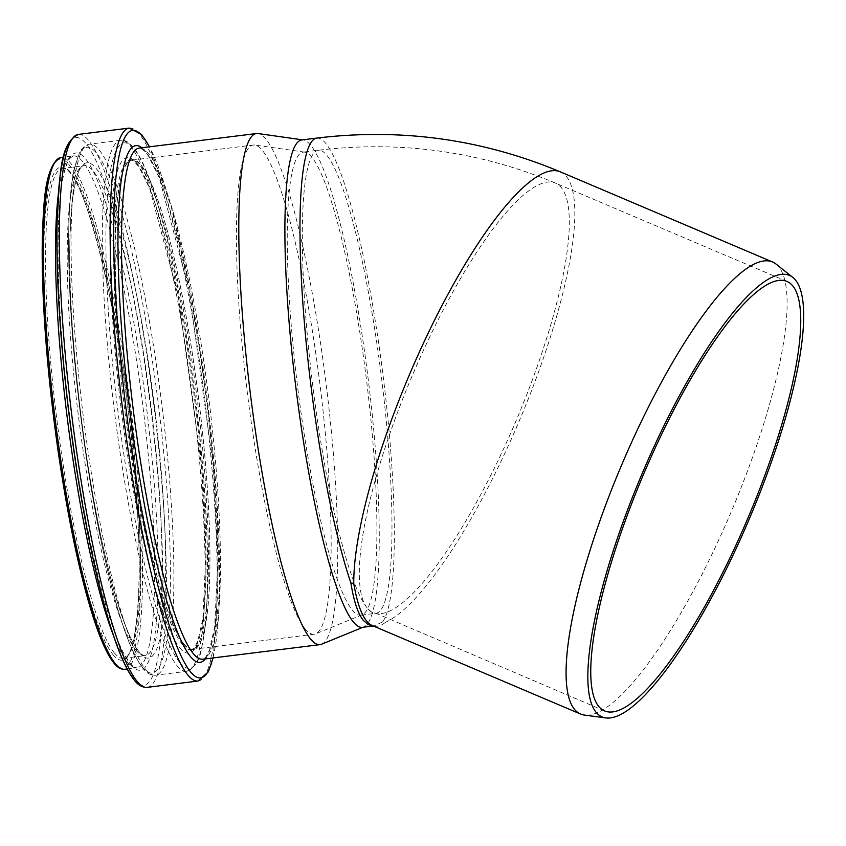 <?xml version="1.0" encoding="UTF-8"?>
<svg xmlns="http://www.w3.org/2000/svg" width="846" height="846" viewBox="0 0 846 846"><rect width="100%" height="100%" fill="white"/><g stroke="black" fill="none" stroke-linecap="round" stroke-linejoin="round"><path stroke-width="0.63" stroke-dasharray="4.23 3.17" d="M560.264 171.812A245.562 59.58 -67 0 1 531.045 391.878A245.562 59.58 -67 0 1 385.395 622.37L382.54 621.979L374.397 625.828L372.208 625.501M385.395 622.37C380.668 626.177 376.28 627.235 372.219 625.532M373.118 625.913L374.376 625.839L373.255 625.977M776.057 264.079A245.562 59.58 -67 0 1 778.796 266.818A245.562 59.58 -67 0 1 737.501 496.676A245.562 59.58 -67 0 1 597.667 712.543A245.562 59.58 -67 0 1 584.47 715.092M352.137 609.881A233.295 34.601 82.9 0 0 360.84 615.158A233.295 34.601 82.9 0 0 362.194 614.799A233.295 34.601 82.9 0 0 366.413 379.368A233.295 34.601 82.9 0 0 304.719 152.132A233.295 34.601 82.9 0 0 303.312 152.121A233.295 34.601 82.9 0 0 294.63 360.967A233.295 34.601 82.9 0 0 352.137 609.881M362.352 627.33A245.562 36.42 82.9 0 0 363.78 626.949A245.562 36.42 82.9 0 0 368.211 379.145A245.562 36.42 82.9 0 0 303.28 139.96A245.562 36.42 82.9 0 0 301.8 139.95M321.522 644.24A257.522 38.186 82.9 0 0 326.165 384.37A257.522 38.186 82.9 0 0 258.072 133.541M304.972 628.673A246.482 36.547 82.9 0 0 314.173 634.246A246.482 36.547 82.9 0 0 315.6 633.865A246.482 36.547 82.9 0 0 320.052 385.131A246.482 36.547 82.9 0 0 254.868 145.057A246.482 36.547 82.9 0 0 253.388 145.036A246.482 36.547 82.9 0 0 244.219 365.684A246.482 36.547 82.9 0 0 304.972 628.673M183.719 643.732A246.482 36.547 82.9 0 0 192.92 649.305A246.482 36.547 82.9 0 0 198.799 400.2A246.482 36.547 82.9 0 0 132.135 160.106A246.482 36.547 82.9 0 0 122.966 380.742A246.482 36.547 82.9 0 0 183.719 643.732M183.751 644.113A246.863 36.611 82.9 0 0 192.962 649.686A246.863 36.611 82.9 0 0 198.852 400.19A246.863 36.611 82.9 0 0 132.092 159.725A246.863 36.611 82.9 0 0 122.903 380.711A246.863 36.611 82.9 0 0 183.751 644.113M316.859 138.078A245.562 36.42 -97.1 0 1 380.88 358.799A245.562 36.42 -97.1 0 1 382.54 621.979M367.206 608.01A233.295 34.601 -97.1 0 1 309.699 359.095A233.295 34.601 -97.1 0 1 318.382 150.25A233.295 34.601 -97.1 0 1 381.483 377.496A233.295 34.601 -97.1 0 1 375.91 613.287A233.295 34.601 -97.1 0 1 367.206 608.01A233.295 56.597 -67 0 1 418.072 362.236A233.295 56.597 -67 0 1 555.441 183.085A233.295 56.597 -67 0 1 516.483 419.796A233.295 56.597 -67 0 1 373.107 612.589A233.295 56.597 -67 0 1 367.206 608.01M124.764 669.281A257.903 38.25 82.9 0 0 130.919 408.629A257.903 38.25 82.9 0 0 61.166 157.409M113.512 662.154A256.37 38.017 82.9 0 0 130.76 421.847A256.37 38.017 82.9 0 0 55.202 161.903M113.216 634.838A257.903 38.25 82.9 0 0 127.228 661.953A257.903 38.25 82.9 0 0 136.851 667.78A257.903 38.25 82.9 0 0 143.006 407.127A257.903 38.25 82.9 0 0 73.253 155.907A257.903 38.25 82.9 0 0 58.406 193.628M130.453 664.195A260.6 38.641 82.9 0 0 135.582 332.816A260.6 38.641 82.9 0 0 58.099 237.409A260.6 38.641 82.9 0 0 130.453 664.195M133.615 678.82A275.912 40.915 82.9 0 0 152.714 424.861A275.912 40.915 82.9 0 0 72.111 139.199M147.225 687.354A278.609 41.317 82.9 0 0 153.877 405.773A278.609 41.317 82.9 0 0 78.519 134.387M198.006 681.041A278.609 41.317 82.9 0 0 204.658 399.471A278.609 41.317 82.9 0 0 129.301 128.084M212.938 657.945A275.807 40.904 82.9 0 0 207.238 399.143A275.807 40.904 82.9 0 0 149.435 146.823M205.335 658.886A260.325 38.609 82.9 0 0 206.297 399.27A260.325 38.609 82.9 0 0 141.832 147.775M202.733 659.214A257.522 38.186 82.9 0 0 208.877 398.942A257.522 38.186 82.9 0 0 139.23 148.092L142.763 149.435L148.23 155.632L159.386 178.199L188.912 289.427L213.351 466.992L217.919 558.995L214.715 626.569L209.607 649.749L205.832 657.046L202.733 659.214M182.25 644.292A246.863 36.611 82.9 0 0 191.46 649.876A246.863 36.611 82.9 0 0 197.351 400.38A246.863 36.611 82.9 0 0 130.58 159.905A246.863 36.611 82.9 0 0 121.401 380.901A246.863 36.611 82.9 0 0 182.25 644.292M179.489 647.38A249.665 37.023 82.9 0 0 184.407 329.898A249.665 37.023 82.9 0 0 110.17 238.509A249.665 37.023 82.9 0 0 179.489 647.38M179.489 662.185A264.766 39.265 82.9 0 0 184.703 325.509A264.766 39.265 82.9 0 0 105.983 228.579A264.766 39.265 82.9 0 0 179.489 662.185M176.729 665.273A267.569 39.677 82.9 0 0 186.712 671.322A267.569 39.677 82.9 0 0 193.1 400.909A267.569 39.677 82.9 0 0 120.735 140.267A267.569 39.677 82.9 0 0 110.784 379.791A267.569 39.677 82.9 0 0 176.729 665.273M145.47 669.165A267.569 39.677 82.9 0 0 155.453 675.203A267.569 39.677 82.9 0 0 161.84 404.79A267.569 39.677 82.9 0 0 89.465 144.158A267.569 39.677 82.9 0 0 79.513 383.672A267.569 39.677 82.9 0 0 145.47 669.165M142.244 666.923A264.872 39.276 82.9 0 0 147.458 330.099A264.872 39.276 82.9 0 0 68.706 233.136A264.872 39.276 82.9 0 0 142.244 666.923M139.082 652.298A249.559 37.013 82.9 0 0 144 334.953A249.559 37.013 82.9 0 0 69.795 243.595A249.559 37.013 82.9 0 0 139.082 652.298M135.868 650.056A246.863 36.611 82.9 0 0 145.078 655.639A246.863 36.611 82.9 0 0 150.969 406.143A246.863 36.611 82.9 0 0 84.198 165.668A246.863 36.611 82.9 0 0 75.019 386.664A246.863 36.611 82.9 0 0 135.868 650.056M114.199 652.752A246.863 36.611 82.9 0 0 123.41 658.325A246.863 36.611 82.9 0 0 129.301 408.83A246.863 36.611 82.9 0 0 62.53 168.365A246.863 36.611 82.9 0 0 53.351 389.35A246.863 36.611 82.9 0 0 114.199 652.752M112.825 654.423A248.396 36.833 82.9 0 0 117.71 338.559A248.396 36.833 82.9 0 0 43.855 247.624A248.396 36.833 82.9 0 0 112.825 654.423M786.97 281.443L555.526 183.127C479.566 151.328 400.518 140.373 318.382 150.25L303.312 152.121M604.541 710.894L375.941 613.276L360.84 615.158M127.133 668.996L136.851 667.78C134.736 667.769 132.41 666.172 129.872 663L125.018 655.671C118.895 644.832 112.507 628.07 105.835 605.366C90.839 552.924 78.53 487.772 68.917 409.898C56.671 310.017 54.588 213.351 63.609 175.133C65.586 166.577 67.775 160.888 70.165 158.054L73.253 155.907L63.535 157.113M213.086 657.924L219.495 590.899L216.84 499.045L206.424 392.607L190.53 291.521L171.188 206.561L149.583 146.813M303.28 139.96L302.53 139.854M363.78 626.949L363.082 627.235M304.719 152.132L254.868 145.057M362.194 614.799L315.6 633.865M192.92 649.305L314.173 634.246M132.135 160.106L253.388 145.036M132.092 159.725L130.58 159.905L133.816 161.121L138.892 166.778L149.784 188.7L178.094 295.36L201.528 465.649L205.906 553.876L202.839 618.68L197.816 641.215L194.294 647.909L191.46 649.876L192.962 649.686M186.712 671.322C195.014 667.621 199.973 659.753 201.612 647.719C206.287 626.738 208.211 594.907 207.386 552.237C206.086 495.756 200.703 434.072 191.228 367.206C180.547 294.048 168.026 235.368 153.655 191.185C142.191 156.119 131.225 139.146 120.735 140.267L89.465 144.158C85.076 145.036 81.702 148.092 79.344 153.316L74.638 167.487C64.994 207.249 67.172 305.797 79.704 408.449C88.65 481.3 100.124 543.883 114.136 596.219C123.95 632.3 133.509 656.274 142.826 668.118C146.538 673.056 150.757 675.415 155.453 675.203L186.712 671.322M145.078 655.639C143.133 655.639 140.944 654.127 138.511 651.103C126.329 635.187 113.586 596.039 100.283 533.646C87.656 471.983 78.657 407.222 73.285 339.352C64.243 239.154 73.507 162.675 84.198 165.668L62.53 168.365C82.644 159.027 124.88 329.686 135.265 480.105C144.021 581.646 137.063 659.076 123.41 658.325L145.078 655.639"/><path stroke-width="1.27" d="M372.208 625.532C364.013 621.789 357.869 607.756 353.755 583.412A245.562 59.58 -67 0 1 435.553 318.149A245.562 59.58 -67 0 1 560.264 171.812M373.118 625.913L368.052 624.57L363.42 620.509C357.964 613.688 353.787 601.189 350.9 583.021L353.755 583.412M605.799 717.916L584.47 715.092A245.562 59.58 -67 0 1 580.578 714.045A245.562 59.58 -67 0 1 621.757 464.729A245.562 59.58 -67 0 1 772.599 262.006A245.562 59.58 -67 0 1 776.057 264.079L792.892 277.467A239.809 58.184 113 0 0 642.209 473.422A239.809 58.184 113 0 0 605.799 717.916A239.809 58.184 113 0 0 746.436 525.599A239.809 58.184 113 0 0 795.568 280.142A239.809 58.184 113 0 0 792.892 277.467M598.651 706.325A233.295 56.597 -67 0 1 649.591 460.372A233.295 56.597 -67 0 1 786.97 281.443A233.295 56.597 -67 0 1 792.861 286.011A233.295 56.597 -67 0 1 741.921 531.954A233.295 56.597 -67 0 1 604.541 710.894A233.295 56.597 -67 0 1 598.651 706.325M350.9 583.021A245.562 36.42 -97.1 0 1 303.513 311.984A245.562 36.42 -97.1 0 1 316.859 138.078L301.8 139.95A245.562 36.42 82.9 0 0 292.663 359.772A245.562 36.42 82.9 0 0 353.194 621.778A245.562 36.42 82.9 0 0 362.352 627.33L373.255 625.977M302.53 139.854L258.072 133.541A257.522 38.186 82.9 0 0 256.518 133.52A257.522 38.186 82.9 0 0 246.937 364.055A257.522 38.186 82.9 0 0 310.419 638.825A257.522 38.186 82.9 0 0 320.021 644.641A257.522 38.186 82.9 0 0 321.522 644.24L363.082 627.235M115.141 663.454A257.903 38.25 82.9 0 0 124.764 669.281C120.989 669.567 117.34 667.452 113.819 662.936C106.86 654.222 99.606 637.768 92.055 613.593C79.112 571.462 67.817 517.424 58.173 451.478C49.385 389.763 44.182 332.256 42.586 278.979C42.279 211.035 42.564 166.451 61.166 157.409A257.903 38.25 82.9 0 0 51.574 388.282A257.903 38.25 82.9 0 0 115.141 663.454M55.202 161.903A256.37 38.017 82.9 0 0 52.166 405.223A256.37 38.017 82.9 0 0 113.512 662.154M58.406 193.628A257.903 38.25 82.9 0 0 113.216 634.838M72.111 139.199A275.912 40.915 82.9 0 0 67.056 397.631A275.912 40.915 82.9 0 0 133.615 678.82M136.83 681.062A278.609 41.317 82.9 0 0 147.225 687.354C142.403 687.576 138.057 685.133 134.186 680.015C126.879 670.836 119.349 654.148 111.619 629.942C96.539 581.9 83.564 519.328 72.693 442.225C61.261 357.911 56.058 284.499 57.094 221.98C60.024 173.367 59.59 143.471 78.519 134.387A278.609 41.317 82.9 0 0 68.156 383.798A278.609 41.317 82.9 0 0 136.83 681.062M78.519 134.387L129.301 128.084A278.609 41.317 82.9 0 0 118.937 377.485A278.609 41.317 82.9 0 0 187.611 674.748A278.609 41.317 82.9 0 0 198.006 681.041L208.328 671.84L213.086 657.924M149.435 146.823A275.807 40.904 82.9 0 0 117.837 328.237A275.807 40.904 82.9 0 0 190.371 671.661A275.807 40.904 82.9 0 0 212.938 657.945M141.832 147.775A260.325 38.609 82.9 0 0 124.299 359.941A260.325 38.609 82.9 0 0 190.371 656.475A260.325 38.609 82.9 0 0 205.335 658.886M256.518 133.52L139.23 148.092A257.522 38.186 82.9 0 0 129.65 378.627A257.522 38.186 82.9 0 0 193.121 653.398A257.522 38.186 82.9 0 0 202.733 659.214L320.021 644.641M316.869 138.078C401.184 127.936 482.326 139.188 560.316 171.833L772.599 262.006M580.578 714.045L372.219 625.532M124.764 669.281L127.133 668.996M61.166 157.409L63.535 157.113M147.225 687.354L198.006 681.041M149.583 146.813L141.568 134.493L129.301 128.084"/></g></svg>

